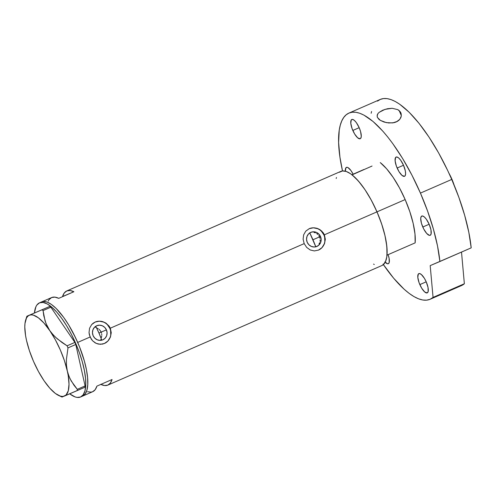 <?xml version="1.0" encoding="UTF-8"?>
<svg xmlns="http://www.w3.org/2000/svg" width="496" height="496" viewBox="0 0 496 496"><rect width="100%" height="100%" fill="white"/><g stroke="black" fill="none" stroke-linecap="round" stroke-linejoin="round"><path stroke-width="0.74" d="M101.389 337.602L101.761 335.773L101.389 337.602M101.785 334.837L101.692 333.901L101.785 334.837M101.482 332.99L101.165 332.109L101.482 332.99M320.497 236.493A7.682 7.248 -112.9 0 1 316.845 246.462A7.682 7.248 -112.9 0 1 307.21 242.29L306.54 239.376L306.987 236.462L308.481 233.994L310.787 232.345L313.565 231.775L316.386 232.357L318.816 234.019L320.497 236.493L321.16 239.407L320.714 242.321L319.226 244.788L316.913 246.431L314.142 247.008L311.321 246.419L308.884 244.764L307.21 242.29A7.682 7.248 -112.9 0 1 310.862 232.314A7.682 7.248 -112.9 0 1 320.497 236.493L319.505 236.914L320.497 236.493M319.963 238.334L319.505 236.914L319.963 238.334M320.032 241.298L320.137 239.816L320.032 241.298M319.002 244.051L319.647 242.724L319.002 244.051M317.049 246.177L315.828 246.89M100.725 339.81L101.32 338.973L100.725 339.81M106.423 329.883A7.682 7.248 -112.9 0 1 102.771 339.853A7.682 7.248 -112.9 0 1 93.13 335.68L92.467 332.766L92.913 329.852L94.407 327.385L96.714 325.736L99.491 325.165L102.312 325.754L104.743 327.41L106.423 329.883L107.086 332.797L106.64 335.711L105.152 338.179L102.839 339.828L100.062 340.399L97.247 339.81L94.81 338.154L93.13 335.68A7.682 7.248 -112.9 0 1 96.782 325.711A7.682 7.248 -112.9 0 1 106.423 329.883L101.165 332.109L106.423 329.883M104.334 343.53L104.334 343.53A11.675 11.017 67.1 0 0 109.876 328.377L110.304 328.197L111.253 332.673L110.428 337.15L108.023 340.95L104.346 343.523M318.407 250.139L318.407 250.139A11.675 11.017 67.1 0 0 323.95 234.986L324.378 234.806L325.333 239.283L324.502 243.759L322.096 247.56L318.519 250.089L314.352 250.933L310.223 249.978L306.677 247.405L304.178 243.617L110.304 328.197L111.253 332.673L110.428 337.15L108.023 340.95L104.445 343.48L102.393 344.131L98.177 344.069L95.189 342.866L92.603 340.795L91.196 339.022L89.373 334.831L89.032 332.593L89.571 328.234L91.686 324.551L93.267 323.132L95.145 322.065L99.429 321.172L101.668 321.371L105.884 323.045L109.182 326.194L110.304 328.197L304.178 243.617L303.106 239.202L303.645 234.844L305.759 231.155L309.219 228.675L313.503 227.782L317.924 228.613L321.755 231.062L324.378 234.806L325.333 239.283L324.502 243.759L322.096 247.56L318.42 250.133M80.625 396.974L82.534 396.143A51.361 16.976 -113.6 0 0 82.59 396.118L92.684 391.71A51.361 16.976 -113.6 0 0 96.906 386.124L112.053 379.514A51.361 16.976 66.4 0 1 107.837 385.101L381.889 265.546A51.361 16.976 -113.6 0 0 376.985 211.854L324.378 234.806L376.985 211.854A51.361 16.976 -113.6 0 0 340.814 171.393L66.762 290.947A51.361 16.976 66.4 0 1 73.885 291.735L58.739 298.344A51.361 16.976 -113.6 0 0 51.615 297.557L41.515 301.965A51.361 16.976 66.4 0 1 77.686 342.426L90.105 337.007L77.686 342.426A51.361 16.976 66.4 0 1 82.59 396.118A51.361 16.976 -113.6 0 0 77.649 342.339A51.361 16.976 -113.6 0 0 41.571 301.94A51.361 16.976 -113.6 0 0 41.515 301.965A51.361 16.976 -113.6 0 0 41.459 301.99M48.162 301.171L49.135 299.565L51.671 297.532L54.907 297.123L58.739 298.344L73.885 291.735L62.539 296.54L64.282 292.956L66.817 290.929L70.054 290.513L73.885 291.735L62.539 296.54A51.361 16.976 66.4 0 1 66.762 290.947M104.445 343.48L100.279 344.323L96.15 343.368L92.603 340.795L90.105 337.007L89.032 332.593L89.571 328.234L91.686 324.551L95.244 322.022A11.675 11.017 67.1 0 1 109.876 328.377L107.328 324.613L105.586 323.169L103.627 322.096L99.343 321.203M318.519 250.089L314.352 250.933L310.223 249.978L306.677 247.405L304.178 243.617L303.106 239.202L303.645 234.844L305.759 231.155L309.318 228.631A11.675 11.017 67.1 0 1 323.95 234.986L321.402 231.223L319.66 229.778L317.7 228.706L313.416 227.813M107.837 385.101A51.361 16.976 66.4 0 1 100.868 384.394M373.544 264.095L374.288 264.517M381.833 265.571L383.265 264.697L385.491 261.621L386.781 256.891L387.103 250.678L386.427 243.232L384.797 234.837L382.261 225.81L378.919 216.504L374.902 207.266L370.369 198.468L365.484 190.433L360.443 183.477L355.44 177.866L350.66 173.811L346.295 171.473L342.507 170.946L339.438 172.242M336.449 177.487L336.201 178.498M77.686 342.426L73.389 333.362L68.659 324.905L63.674 317.372L56.141 308.431L51.361 304.383L46.99 302.045L43.202 301.518L39.55 302.82L43.202 301.518L46.99 302.045L51.361 304.383L56.141 308.431L63.674 317.372L68.659 324.905L75.603 337.838L79.62 347.076L77.686 342.426M82.534 396.143L85.188 393.942L86.955 390.023L87.767 384.53L87.587 377.667L86.428 369.706L84.332 360.952L79.62 347.076L84.332 360.952L86.428 369.706L87.587 377.667L87.767 384.53L86.955 390.023L85.188 393.942L82.534 396.143M95.238 327.199L96.255 327.329L95.238 327.199M309.219 228.675L313.503 227.782L316.851 228.247L319.957 229.648L323.256 232.804L324.378 234.806L323.95 234.986L324.663 237.156L324.837 241.676L324.285 243.846L322.016 247.597M318.773 235.606L319.505 236.914L318.773 235.606M316.653 233.535L317.818 234.472L316.653 233.535M313.943 232.413L315.351 232.847L313.943 232.413M311.066 232.395L309.702 232.804M87.544 391.741L91.09 392.144L92.628 391.735L95.164 389.701L96.906 386.124L112.053 379.514L110.31 383.098L107.775 385.125L104.538 385.541L100.707 384.313M95.145 322.065L99.429 321.172L102.771 321.637L105.884 323.045L109.182 326.194L110.304 328.197L109.876 328.377L110.589 330.547L110.757 335.067L110.211 337.237L107.942 340.988M97.297 328.197L98.121 328.637L97.297 328.197M98.89 329.17L100.204 330.497L98.89 329.17M96.038 326.895L98.964 333.076L101.165 332.109L100.204 330.497L101.165 332.109L98.964 333.07L101.488 339.425M80.569 396.998A51.361 16.976 66.4 0 0 75.628 343.22A51.361 16.976 66.4 0 0 39.55 302.82L36.896 305.015L35.898 306.77L34.429 312.92A51.361 16.976 66.4 0 1 39.494 302.845A51.361 16.976 66.4 0 1 39.55 302.82L42.997 302.436L47.095 303.874L51.689 307.086L56.606 311.941L61.653 318.252L66.638 325.785L71.368 334.242L75.665 343.306L79.36 352.619L82.311 361.832L84.407 370.586L85.566 378.547L85.746 385.411L84.934 390.904L83.167 394.828L80.513 397.023A51.361 16.976 66.4 0 1 69.7 393.83L75.094 396.912L77.066 397.408L80.513 397.023A51.361 16.976 66.4 0 0 80.569 396.998L82.59 396.118M62.062 397.036L84.946 387.221L85.095 385.931L77.308 389.329L71.207 380.978L68.919 376.197L67.307 370.94L66.483 365.428L66.39 359.681L67.989 347.888L75.77 344.491L85.095 385.931L75.77 344.491L74.871 342.414L67.084 345.811L57.424 338.966L53.277 334.974L49.736 330.528L47.015 325.816L45.055 320.862L43.071 310.583L50.859 307.185L74.871 342.414L50.859 307.185L49.805 306.404L29.332 315.239A44.063 14.564 66.4 0 1 49.736 330.528L45.948 323.367L43.778 315.747L43.071 310.583L42.024 309.795L26.92 316.219L49.805 306.404L27.038 316.188M62.186 397.011L66.073 394.971L68.274 390.811L69.012 384.251L68.243 375.745L67.307 370.94A44.063 14.564 66.4 0 1 64.474 396.056L77.165 390.619L77.308 389.329L74.034 385.324L69.986 378.646L68.02 373.618L64.412 360.623L60.32 349.971L55.316 339.704L49.736 330.528A44.063 14.564 66.4 0 1 67.307 370.94L66.483 365.428L66.39 359.681L67.989 347.888L67.084 345.811L62.062 342.55L55.279 337.026L51.41 332.797L43.964 323.057L38.397 317.812L33.406 315.146L31.236 314.842L29.332 315.239L27.733 316.324L26.462 318.085L24.98 323.491L24.8 327.044L25.569 335.55L26.505 340.361A44.063 14.564 66.4 0 1 25.724 319.852A44.063 14.564 66.4 0 1 29.332 315.239M64.474 396.056A44.063 14.564 66.4 0 1 58.733 395.517A44.063 14.564 66.4 0 1 44.076 380.767L44.076 380.773A44.063 14.564 66.4 0 1 26.505 340.355L29.4 350.672L33.492 361.324L38.496 371.591L44.076 380.767L49.848 388.232L55.416 393.483L60.407 396.149L62.577 396.453L64.474 396.056M77.308 389.329L85.095 385.931L84.946 387.221L77.165 390.619L77.308 389.329M67.084 345.811L74.871 342.414L75.77 344.491L67.989 347.888L67.084 345.811M42.024 309.795L49.805 306.404L50.859 307.185L43.071 310.583L42.024 309.795M101.32 338.973A35.018 11.575 -113.6 0 0 96.255 327.329M312.957 239.766L319.505 236.914L312.957 239.766A46.692 15.432 66.4 0 1 315.797 246.81L309.752 232.909A46.692 15.432 66.4 0 1 312.957 239.766M386.985 255.149L415.158 242.86A51.361 16.976 -113.6 0 0 405.158 199.566L376.985 211.854A51.361 16.976 66.4 0 1 386.985 255.149L415.158 242.86L414.985 234.031L413.168 223.405L409.82 211.662L405.158 199.566A51.361 16.976 -113.6 0 0 380.252 162.576L386.613 168.783L393.167 177.407L399.485 187.891L405.158 199.566L376.985 211.854L381.647 223.95L384.995 235.693L386.812 246.326L386.985 255.149M372.068 166.036L352.073 174.865A51.361 16.976 66.4 0 1 376.985 211.854L371.312 200.186L364.994 189.695L358.441 181.071L352.073 174.865L372.068 166.036M351.9 174.728L363.89 169.496L351.9 174.728M454.1 185.02A22.295 7.366 -113.6 0 0 451.85 179.075L451.85 179.075A22.295 7.366 -113.6 0 0 448.961 173.234L451.85 179.075L454.138 185.138M345.396 171.201A10.503 3.472 66.4 0 1 346.413 167.388A10.503 3.472 66.4 0 1 353.127 174.189L350.945 170.537L347.969 167.598L347.132 167.301L345.879 167.828L345.396 171.201M352.817 130.454A10.503 3.472 66.4 0 1 351.813 119.474A10.503 3.472 66.4 0 1 359.209 127.751L356.345 122.624L354.305 120.342L352.526 119.393L351.28 119.92L350.79 123.25L352.061 128.551L354.665 134.044L357.721 137.869L360.201 138.737L360.747 138.291L361.274 136.363L360.573 131.539L359.209 127.751A10.503 3.472 66.4 0 1 360.214 138.731A10.503 3.472 66.4 0 1 352.817 130.454L359.178 127.683L352.817 130.454M397.141 168.039A10.503 3.472 66.4 0 1 396.137 157.052A10.503 3.472 66.4 0 1 403.533 165.329L400.669 160.208L398.629 157.92L396.85 156.972L395.603 157.499L395.114 160.828L396.385 166.129L398.982 171.622L402.045 175.448L404.525 176.316L405.071 175.869L405.598 173.941L405.325 170.909L403.533 165.329A10.503 3.472 66.4 0 1 404.538 176.309A10.503 3.472 66.4 0 1 397.141 168.039L403.502 165.261L397.141 168.039M422.79 227.025A10.503 3.472 66.4 0 1 421.786 216.045A10.503 3.472 66.4 0 1 429.183 224.322L426.318 219.195L424.278 216.907L422.499 215.958L421.253 216.485L420.726 218.414L421.426 223.237L423.665 228.879L426.684 233.442L429.468 235.383L430.175 235.309L431.08 234.056L430.974 229.902L429.183 224.322A10.503 3.472 66.4 0 1 430.187 235.302A10.503 3.472 66.4 0 1 422.79 227.025L429.152 224.248L422.79 227.025M419.839 284.605A10.503 3.472 66.4 0 1 418.835 273.625A10.503 3.472 66.4 0 1 426.238 281.895L424.39 278.312L421.333 274.486L419.554 273.538L418.308 274.065L417.812 277.394L419.083 282.701L421.687 288.188L424.743 292.014L427.23 292.888L428.135 291.636L428.023 287.482L426.238 281.895A10.503 3.472 66.4 0 1 427.242 292.882A10.503 3.472 66.4 0 1 419.839 284.605L426.207 281.827L419.839 284.605M377.059 116.014L377.958 113.565L379.124 112.363L385.001 109.362L392.15 108.283L397.817 109.641L399.15 110.558L401.326 115.568L399.15 110.558L400.942 113.045L401.276 116.076L400.805 117.701L399.162 120.051L397.383 121.39L392.609 122.921L386.31 122.63L380.358 120.379L378.95 119.369L377.295 117.192L377.27 114.799L377.958 113.565L379.124 112.363L382.738 110.205L387.413 108.736L392.15 108.283L397.817 109.641L400.216 111.718L401.171 113.77L401.276 116.076L399.85 119.294L396.316 121.935L393.892 122.704L388.734 122.983L384.071 122.041L380.358 120.379L377.351 117.329M377.499 101.122L380.333 99.392L383.557 98.555L387.14 98.63L391.053 99.603L395.244 101.475L399.689 104.222L409.138 112.232L419.033 123.33L429.003 137.088L438.656 152.973L447.621 170.376L451.738 179.44L420.441 193.099L411.947 175.181L402.591 158.453L392.733 143.561L387.729 136.989L382.751 131.074L373.029 121.477L363.946 115.134L359.749 113.262L355.843 112.282L352.259 112.214L349.029 113.045L346.196 114.781L343.778 117.391L341.8 120.857L340.287 125.141L339.239 130.212L338.613 142.482L339.94 157.207L342.507 170.946A101.556 33.561 66.4 0 1 348.917 113.094A101.556 33.561 66.4 0 1 420.441 193.099L427.602 211.122L433.368 228.966L437.515 245.973L439.896 261.516L471.2 247.857A101.556 33.561 -113.6 0 0 451.738 179.44L420.441 193.099A101.556 33.561 66.4 0 1 439.896 261.516L430.193 265.62L433.064 297.402A101.556 33.561 66.4 0 1 430.131 299.262A101.556 33.561 66.4 0 1 383.371 264.604M430.131 299.262L461.435 285.603A101.556 33.561 -113.6 0 0 464.361 283.749L433.064 297.402L430.193 265.62L471.2 247.857L468.819 232.32L464.665 215.314L458.905 197.47L451.738 179.44A101.556 33.561 -113.6 0 0 380.221 99.442L348.917 113.094M383.024 264.095L393.675 278.244L404.147 289.236L409.175 293.396L413.98 296.596L418.525 298.809L422.747 299.999L426.603 300.161L430.057 299.293L433.064 297.402L464.361 283.749L461.509 252.086L464.361 283.749L461.361 285.64M371.144 113.268L371.585 111.482M384.828 261.857L387.612 263.804L388.318 263.723L389.224 262.471L389.112 258.317L388.083 254.64M400.625 112.363L400.942 113.045M388.089 254.671A10.503 3.472 66.4 0 1 388.331 263.717A10.503 3.472 66.4 0 1 385.187 262.241M39.494 302.845L41.515 301.965M58.733 395.517L62.037 397.054M25.724 319.852L26.896 316.237"/></g></svg>
